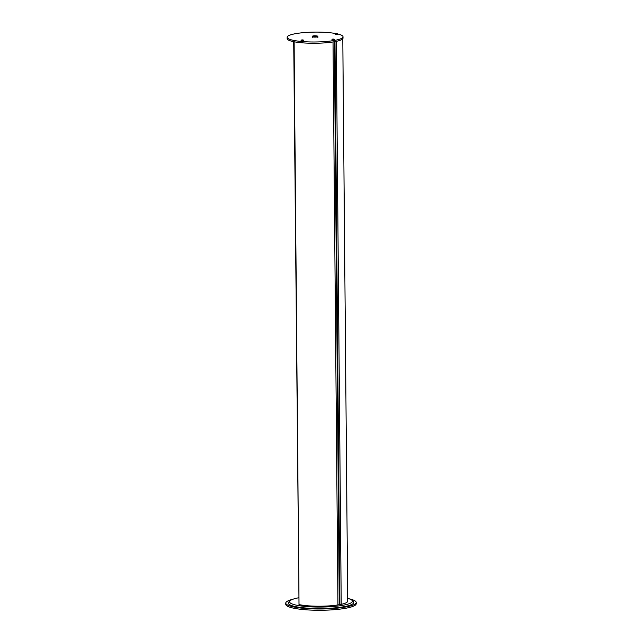 <?xml version="1.0" encoding="UTF-8"?>
<svg xmlns="http://www.w3.org/2000/svg" width="642" height="642" viewBox="0 0 642 642"><rect width="100%" height="100%" fill="white"/><g stroke="black" fill="none" stroke-linecap="round" stroke-linejoin="round"><path stroke-width="0.96" d="M331.97 40.085L334.45 40.069L334.442 39.643L331.962 39.668L331.97 40.085M335.22 34.604L337.7 34.58L337.7 34.162L335.22 34.178L335.22 34.604M349.184 598.801A35.206 6.227 179.5 0 1 356.198 602.461L356.214 603.729A35.206 6.227 179.5 0 1 345.853 608.239A35.206 6.227 179.5 0 1 307.526 609.9A35.206 6.227 179.5 0 1 285.802 604.347L285.786 603.071A35.206 6.227 179.5 0 1 292.744 599.291M356.198 602.461A35.206 6.227 179.5 0 1 345.837 606.963A35.206 6.227 179.5 0 1 307.518 608.632A35.206 6.227 179.5 0 1 285.786 603.071M347.675 598.336A31.442 5.561 179.5 0 1 351.904 600.23A31.442 5.561 179.5 0 1 343.173 605.245A31.442 5.561 179.5 0 1 306.378 606.546A31.442 5.561 179.5 0 1 290.048 600.768A31.442 5.561 179.5 0 1 298.578 597.79M290.048 600.768L288.788 602.011A32.734 5.786 -0.5 0 0 305.785 608.022A32.734 5.786 -0.5 0 0 344.096 606.674A32.734 5.786 -0.5 0 0 353.188 601.45L351.904 600.23M301.09 40.903L303.57 40.879L303.57 40.454L301.09 40.478L301.09 40.903M336.312 41.353L341.223 604.339A27.309 4.823 -0.5 0 0 347.699 601.153L342.788 38.721M293.723 41.69L299.02 604.587A27.309 4.823 -0.5 0 0 337.941 604.941L339.393 604.636L334.482 41.714M334.642 41.682L339.554 604.603L341.223 604.339M333.029 41.955L337.941 604.941M294.108 41.77L299.02 604.587M336.087 33.617A27.959 4.943 -0.5 0 0 295.328 33.713A27.959 4.943 -0.5 0 0 287.102 37.292A27.959 4.943 -0.5 0 0 315.102 41.987A27.959 4.943 -0.5 0 0 343.013 36.803A27.959 4.943 -0.5 0 0 337.644 33.946M287.102 37.292L287.11 38.56A27.959 4.943 -0.5 0 0 315.11 43.263A27.959 4.943 -0.5 0 0 343.029 38.071L343.013 36.803M333.776 39.331L332.628 39.13L333.776 39.331M337.026 33.841L335.886 33.649L337.026 33.841M302.896 40.141L301.756 39.948L302.896 40.141M317.854 37.445L317.846 36.602A2.793 0.498 179.5 0 1 315.062 37.116A2.793 0.498 179.5 0 1 312.261 36.65L312.269 37.493M316.723 36.482C315.326 36.947 310.8 36.185 313.384 35.92C314.781 35.454 319.307 36.217 316.723 36.482M334.98 41.618L339.891 604.579M339.273 604.7L334.362 41.73M334.883 41.634L339.795 604.595M339.329 604.676L334.418 41.722M334.442 39.643C334.482 39.178 333.848 39.01 332.556 39.13L331.962 39.668M337.7 34.162C337.732 33.689 337.106 33.52 335.806 33.649L335.22 34.178M303.57 40.454C303.602 39.989 302.976 39.82 301.676 39.948L301.09 40.478M317.846 36.602L317.357 36.032L313.304 35.92L312.261 36.65"/></g></svg>
